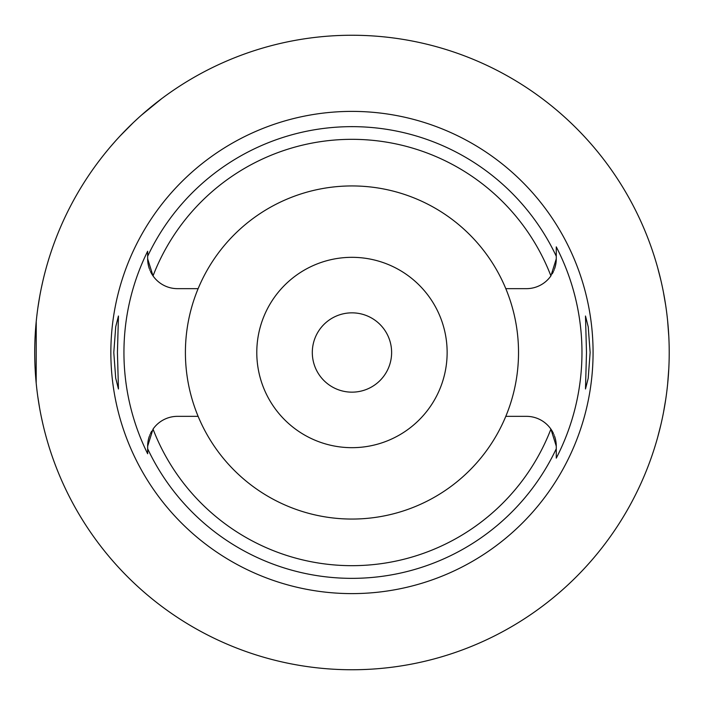 <?xml version="1.0" encoding="UTF-8"?>
<svg xmlns="http://www.w3.org/2000/svg" width="705" height="705" viewBox="0 0 705 705"><rect width="100%" height="100%" fill="white"/><g stroke="black" fill="none" stroke-linecap="round" stroke-linejoin="round"><path stroke-width="1.06" d="M150.473 271.478A29.822 29.822 0 0 0 177.475 288.653L198.131 288.653A166.556 166.556 0 0 0 351.962 519.056A166.556 166.556 0 0 0 505.802 288.653L526.45 288.653A29.822 29.822 0 0 0 550.905 275.902L556.271 258.832L556.271 256.294M505.802 288.653A166.556 166.556 0 0 0 198.131 288.653M151.716 431.152A29.822 29.822 0 0 0 150.473 433.522M150.006 434.571A29.822 29.822 0 0 0 149.751 435.196M149.389 436.139A29.822 29.822 0 0 0 148.588 438.774M148.561 438.898A29.822 29.822 0 0 0 147.653 446.168L153.029 429.098A29.822 29.822 0 0 1 177.475 416.347L198.131 416.347M505.802 416.347L526.45 416.347A29.822 29.822 0 0 1 550.905 429.098L556.271 446.168L556.271 448.759A225.847 225.847 0 0 1 147.653 448.759L147.653 453.756A228.023 228.023 0 0 1 147.653 251.244L147.653 252.09M147.653 254.769L147.653 258.832A29.822 29.822 0 0 0 148.561 266.102M148.588 266.217A29.822 29.822 0 0 0 149.398 268.861M149.777 269.874A29.822 29.822 0 0 0 149.98 270.376M147.653 448.759L147.653 446.168M147.653 251.244L147.653 256.241A225.847 225.847 0 0 1 556.271 256.241L556.271 246.856A230.006 230.006 0 0 1 556.271 458.144L556.271 448.759M351.962 111.39A241.11 241.11 0 0 0 110.852 352.5A241.11 241.11 0 0 0 351.962 593.61A241.11 241.11 0 0 0 593.072 352.5A241.11 241.11 0 0 0 351.962 111.39M117.435 352.5L118.449 316.016L115.735 326.688L113.787 352.5L115.708 378.171L118.449 388.984L117.435 352.5M590.138 352.5L588.226 326.829L585.485 316.016L586.49 352.5L585.485 388.984L588.199 378.312L590.138 352.5M552.218 273.848A29.822 29.822 0 0 0 553.46 271.478M553.927 270.429A29.822 29.822 0 0 0 554.183 269.804M554.535 268.861A29.822 29.822 0 0 0 555.346 266.226M555.373 266.102A29.822 29.822 0 0 0 556.271 258.832L556.271 256.241M556.271 255.8L556.271 246.856M556.271 451.614L556.271 448.539M556.271 446.168A29.822 29.822 0 0 0 555.373 438.898M555.346 438.783A29.822 29.822 0 0 0 554.535 436.139M554.156 435.126A29.822 29.822 0 0 0 553.945 434.624M553.46 433.522A29.822 29.822 0 0 0 550.905 429.098A213.174 213.174 0 0 1 153.029 429.098M351.962 447.675A95.175 95.175 0 0 0 447.137 352.5A95.175 95.175 0 0 0 351.962 257.325A95.175 95.175 0 0 0 256.787 352.5A95.175 95.175 0 0 0 351.962 447.675M351.962 392.156A39.656 39.656 0 0 0 391.619 352.5A39.656 39.656 0 0 0 351.962 312.844A39.656 39.656 0 0 0 312.306 352.5A39.656 39.656 0 0 0 351.962 392.156M42.846 281.119L41.339 288.001M39.7 296.479L37.894 307.697M36.237 321.427L36.184 382.965M37.788 396.554L39.595 407.939M41.295 416.787L42.846 423.881M98.162 162.15L100.304 159.33M100.401 159.207L102.172 156.924M102.366 156.669L103.952 154.668M104.499 153.99L107.416 150.403M110.976 146.164L115.25 141.282M116.722 139.652L118.643 137.537M120.308 135.748L133.192 122.749M134.056 121.93L138.753 117.576M141.291 115.294L161.612 98.7M351.962 669.75A317.25 317.25 0 0 1 34.712 352.5A317.25 317.25 0 0 1 351.962 35.25A317.25 317.25 0 0 1 669.212 352.5A317.25 317.25 0 0 1 351.962 669.75M656.981 265.256L657.465 266.975M657.58 267.362L660.955 280.572M663.361 291.826L665.705 305.424M667.617 320.687L668.816 336.637M668.816 368.363L667.644 384.049M665.758 399.206L663.431 412.822M661.017 424.172L657.615 437.514M657.483 437.99L656.981 439.744M550.905 275.902A213.174 213.174 0 0 0 153.029 275.902L147.653 258.832L147.653 256.241"/></g></svg>
